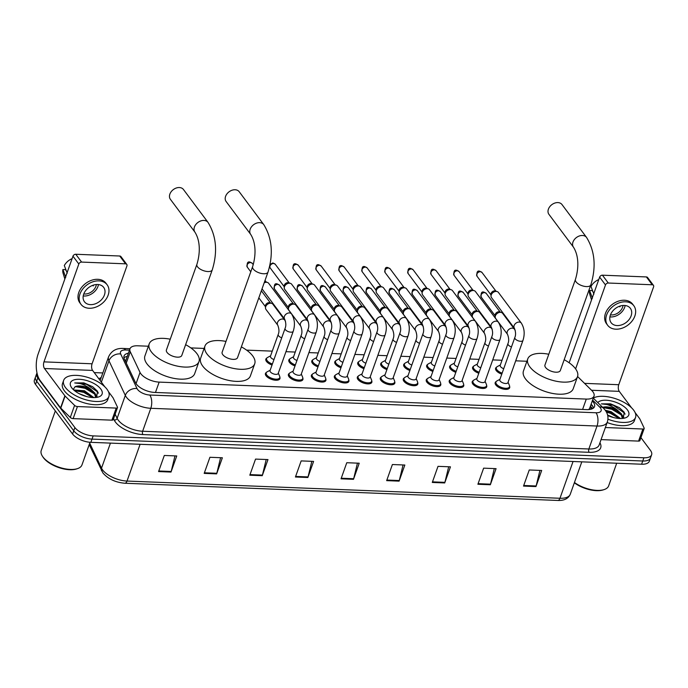 <?xml version="1.0" encoding="UTF-8"?>
<svg xmlns="http://www.w3.org/2000/svg" width="688" height="688" viewBox="0 0 688 688"><rect width="100%" height="100%" fill="white"/><g stroke="black" fill="none" stroke-linecap="round" stroke-linejoin="round"><path stroke-width="1.03" d="M272.035 365.018A7.68 3.5 -160.4 0 1 266.462 361.424A7.68 3.5 -160.4 0 1 265.86 359.11A7.68 3.5 -160.4 0 1 266.806 358.07M295.006 365.93A7.68 3.5 -160.4 0 1 289.442 362.335A7.68 3.5 -160.4 0 1 288.84 360.022A7.68 3.5 -160.4 0 1 289.786 358.981M317.985 366.85A7.68 3.5 -160.4 0 1 312.412 363.247A7.68 3.5 -160.4 0 1 311.81 360.933A7.68 3.5 -160.4 0 1 312.756 359.901M340.956 367.762A7.68 3.5 -160.4 0 1 335.391 364.158A7.68 3.5 -160.4 0 1 334.789 361.845A7.68 3.5 -160.4 0 1 335.735 360.813M363.935 368.673A7.68 3.5 -160.4 0 1 358.362 365.079A7.68 3.5 -160.4 0 1 357.76 362.765A7.68 3.5 -160.4 0 1 358.706 361.725M386.905 369.585A7.68 3.5 -160.4 0 1 381.341 365.99A7.68 3.5 -160.4 0 1 380.739 363.677A7.68 3.5 -160.4 0 1 381.685 362.636M409.876 370.497A7.68 3.5 -160.4 0 1 404.312 366.902A7.68 3.5 -160.4 0 1 403.71 364.588A7.68 3.5 -160.4 0 1 404.656 363.548M432.855 371.417A7.68 3.5 -160.4 0 1 427.291 367.813A7.68 3.5 -160.4 0 1 426.68 365.5A7.68 3.5 -160.4 0 1 427.635 364.468M455.826 372.328A7.68 3.5 -160.4 0 1 450.262 368.725A7.68 3.5 -160.4 0 1 449.66 366.412A7.68 3.5 -160.4 0 1 450.606 365.38M478.805 373.24A7.68 3.5 -160.4 0 1 473.232 369.645A7.68 3.5 -160.4 0 1 472.63 367.332A7.68 3.5 -160.4 0 1 473.585 366.291M501.776 374.152A7.68 3.5 -160.4 0 1 496.211 370.557A7.68 3.5 -160.4 0 1 495.609 368.243A7.68 3.5 -160.4 0 1 496.555 367.203M302.823 378.142A7.68 3.5 -160.4 0 1 302.901 379.544A7.68 3.5 -160.4 0 1 296.683 380.885A7.68 3.5 -160.4 0 1 289.029 376.706A7.68 3.5 -160.4 0 1 288.427 374.392A7.68 3.5 -160.4 0 1 289.373 373.352M325.794 379.054A7.68 3.5 -160.4 0 1 325.88 380.464A7.68 3.5 -160.4 0 1 319.662 381.797A7.68 3.5 -160.4 0 1 312.008 377.617A7.68 3.5 -160.4 0 1 311.397 375.304A7.68 3.5 -160.4 0 1 312.352 374.272M348.773 379.974A7.68 3.5 -160.4 0 1 348.85 381.376A7.68 3.5 -160.4 0 1 342.633 382.709A7.68 3.5 -160.4 0 1 334.979 378.529A7.68 3.5 -160.4 0 1 334.377 376.216A7.68 3.5 -160.4 0 1 335.323 375.184M371.744 380.885A7.68 3.5 -160.4 0 1 371.83 382.287A7.68 3.5 -160.4 0 1 365.603 383.62A7.68 3.5 -160.4 0 1 357.949 379.449A7.68 3.5 -160.4 0 1 357.347 377.136A7.68 3.5 -160.4 0 1 358.302 376.095M279.853 377.23A7.68 3.5 -160.4 0 1 279.93 378.632A7.68 3.5 -160.4 0 1 273.712 379.965A7.68 3.5 -160.4 0 1 266.058 375.794A7.68 3.5 -160.4 0 1 265.456 373.481A7.68 3.5 -160.4 0 1 266.402 372.44M394.723 381.797A7.68 3.5 -160.4 0 1 394.8 383.199A7.68 3.5 -160.4 0 1 388.582 384.532A7.68 3.5 -160.4 0 1 380.928 380.361A7.68 3.5 -160.4 0 1 380.326 378.047A7.68 3.5 -160.4 0 1 381.272 377.007M417.693 382.709A7.68 3.5 -160.4 0 1 417.779 384.11A7.68 3.5 -160.4 0 1 411.553 385.452A7.68 3.5 -160.4 0 1 403.899 381.272A7.68 3.5 -160.4 0 1 403.297 378.959A7.68 3.5 -160.4 0 1 404.252 377.918M440.673 383.62A7.68 3.5 -160.4 0 1 440.75 385.031A7.68 3.5 -160.4 0 1 434.532 386.364A7.68 3.5 -160.4 0 1 426.878 382.184A7.68 3.5 -160.4 0 1 426.276 379.871A7.68 3.5 -160.4 0 1 427.222 378.839M463.643 384.54A7.68 3.5 -160.4 0 1 463.721 385.942A7.68 3.5 -160.4 0 1 457.503 387.275A7.68 3.5 -160.4 0 1 449.849 383.096A7.68 3.5 -160.4 0 1 449.247 380.782A7.68 3.5 -160.4 0 1 450.201 379.75M486.622 385.452A7.68 3.5 -160.4 0 1 486.7 386.854A7.68 3.5 -160.4 0 1 480.482 388.187A7.68 3.5 -160.4 0 1 472.828 384.016A7.68 3.5 -160.4 0 1 472.226 381.702A7.68 3.5 -160.4 0 1 473.172 380.662M509.593 386.364A7.68 3.5 -160.4 0 1 509.67 387.765A7.68 3.5 -160.4 0 1 503.453 389.098A7.68 3.5 -160.4 0 1 495.799 384.927A7.68 3.5 -160.4 0 1 495.197 382.614A7.68 3.5 -160.4 0 1 496.143 381.573M148.376 346.219L137.703 345.789A14.405 6.562 19.6 0 0 129.98 348.79A14.405 6.562 19.6 0 0 130.281 351.774L140.034 372.432A14.405 6.562 19.6 0 0 140.859 373.782A14.405 6.562 19.6 0 0 159.152 382.107L586.288 399.083A14.405 6.562 19.6 0 0 594.011 396.082A14.405 6.562 19.6 0 0 591.671 390.38L577.567 376.499M588.911 409.575A4.799 2.184 19.6 0 0 588.911 409.386L589.762 407.941M526.922 361.269L515.699 360.822M502.016 360.271L492.728 359.901M479.037 359.36L469.749 358.99M456.067 358.448L446.779 358.078M433.087 357.536L423.799 357.167M410.117 356.625L400.829 356.255M387.138 355.705L377.85 355.343M364.167 354.793L354.879 354.423M341.188 353.881L331.908 353.512M318.217 352.97L308.929 352.6M295.238 352.058L285.959 351.688M272.267 351.138L246.588 350.123M204.112 348.429L190.851 347.904M128.407 353.211A14.405 6.562 19.6 0 0 124.038 356.023A14.405 6.562 19.6 0 0 124.347 359.007L135.562 382.752A14.405 6.562 19.6 0 0 136.387 384.102A14.405 6.562 19.6 0 0 154.68 392.435L586.795 409.609A14.405 6.562 19.6 0 0 594.518 406.608A14.405 6.562 19.6 0 0 592.265 400.984M640.924 437.637L650.487 450.442A14.405 6.562 -160.4 0 1 651.622 454.777A14.405 6.562 -160.4 0 1 643.899 457.778L93.172 435.882A14.405 6.562 -160.4 0 1 74.88 427.558L37.823 377.961A14.405 6.562 -160.4 0 1 36.696 373.627A14.405 6.562 -160.4 0 1 37.006 372.991M94.23 372.604L102.83 372.948M651.622 454.777L649.326 461.227A14.405 6.562 -160.4 0 1 641.603 464.219L90.876 442.332A14.405 6.562 -160.4 0 1 72.584 434.008L35.527 384.403L36.679 381.186A14.405 6.562 -160.4 0 1 35.544 376.843A14.405 6.562 -160.4 0 0 36.679 381.186L73.728 430.783L36.679 381.186L37.823 377.961M90.876 442.332L92.02 439.107A14.405 6.562 -160.4 0 1 73.728 430.783A14.405 6.562 -160.4 0 0 92.02 439.107L642.747 461.003L92.02 439.107L93.172 435.882M650.47 458.002A14.405 6.562 -160.4 0 1 642.747 461.003A14.405 6.562 -160.4 0 0 650.47 458.002M591.112 404.209A14.405 6.562 -160.4 0 1 593.477 408.053M123.935 357.794A14.405 6.562 -160.4 0 1 127.263 356.436M539.917 470.394L536.133 485.977A3.844 1.935 92.3 0 1 535.952 486.571L541.688 470.463L529.253 469.973L523.516 486.081L535.952 486.571M494.302 468.58L490.51 484.171A3.844 1.935 92.3 0 1 490.338 484.756L496.074 468.648L483.63 468.158L477.893 484.266L490.338 484.756M448.679 466.765L444.895 482.357A3.844 1.935 92.3 0 1 444.715 482.942L450.451 466.834L438.015 466.344L432.279 482.451L444.715 482.942M403.065 464.95L399.281 480.542A3.844 1.935 92.3 0 1 399.1 481.136L404.836 465.028L392.392 464.529L386.656 480.637L399.1 481.136M174.976 455.886L171.192 471.478A3.844 1.935 92.3 0 1 171.011 472.063L176.747 455.955L164.312 455.465L158.575 471.572L171.011 472.063M220.59 457.701L216.806 473.284A3.844 1.935 92.3 0 1 216.634 473.877L222.37 457.769L209.926 457.279L204.19 473.387L216.634 473.877M266.213 459.515L262.42 475.098A3.844 1.935 92.3 0 1 262.248 475.692L267.985 459.584L255.54 459.094L249.804 475.202L262.248 475.692M311.827 461.33L308.043 476.913A3.844 1.935 92.3 0 1 307.863 477.506L313.599 461.399L301.163 460.9L295.427 477.008L307.863 477.506M357.442 463.144L353.658 478.728A3.844 1.935 92.3 0 1 353.486 479.321L359.222 463.213L346.778 462.714L341.042 478.822L353.486 479.321M35.527 384.403A14.405 6.562 -160.4 0 1 34.4 380.068L36.696 373.627M116.212 408.087A2.399 1.092 19.6 0 0 117.493 407.588L113.193 419.671A2.399 1.092 -160.4 0 1 111.912 420.17L116.212 408.087L77.434 406.548L73.134 418.622A2.399 1.092 -160.4 0 1 70.288 417.47L60.785 408.113A2.399 1.092 -160.4 0 1 60.578 407.889L40.188 380.593A19.204 9.658 92.3 0 1 38.124 354.045L72.971 256.185A2.399 1.763 -36.8 0 1 75.757 254.259L81.605 262.085A2.399 1.763 143.2 0 0 78.819 264.02L43.972 361.871A4.799 2.417 -87.7 0 0 44.488 368.51L64.887 395.806A2.399 1.092 19.6 0 0 65.085 396.03L74.588 405.387A2.399 1.092 19.6 0 0 77.434 406.548M111.912 420.17L73.134 418.622M104.886 386.871L92.596 370.419A4.799 2.417 -87.7 0 1 92.08 363.789L126.927 265.929A2.399 1.763 143.2 0 0 126.773 264.407A2.399 1.763 143.2 0 0 125.569 263.831L119.721 256.005L75.757 254.259M119.721 256.005A2.399 1.763 -36.8 0 1 120.925 256.581L126.773 264.407M125.569 263.831L81.605 262.085M117.493 407.588A2.399 1.092 19.6 0 0 117.45 407.09L113.124 397.939A2.399 1.092 19.6 0 0 112.987 397.716L108.429 391.618M97.644 284.497A12.006 8.815 143.2 0 0 85.682 290.56A12.006 8.815 143.2 0 0 84.443 301.748A12.006 8.815 143.2 0 0 90.481 304.638A12.006 8.815 143.2 0 0 102.443 298.575A12.006 8.815 143.2 0 0 103.682 287.386A12.006 8.815 143.2 0 0 97.644 284.497M83.222 295.952A12.006 8.815 143.2 0 0 84.039 296.021A12.006 8.815 143.2 0 0 98.47 284.565M66.297 270.814L65.42 269.636L62.875 269.533L65.773 277.247M83.781 293.914A9.606 7.052 143.2 0 0 84.762 294.008A9.606 7.052 143.2 0 0 96.346 284.522M107.139 284.798L105.969 283.232A16.323 11.988 143.2 0 0 97.765 279.311A16.323 11.988 143.2 0 0 81.494 287.55A16.323 11.988 143.2 0 0 79.817 302.772L80.986 304.337A16.323 11.988 143.2 0 0 89.191 308.258A16.323 11.988 143.2 0 0 105.462 300.02A16.323 11.988 143.2 0 0 107.139 284.798A16.323 11.988 143.2 0 0 98.934 280.876A16.323 11.988 143.2 0 0 82.663 289.115A16.323 11.988 143.2 0 0 80.986 304.337M62.875 269.533A12.487 9.168 143.2 0 0 63.107 273.317L64.853 278.967M72.102 258.619A12.487 9.168 143.2 0 0 64.302 265.508L67.209 273.222M92.734 285.339L93.181 285.933A9.606 7.052 -36.8 0 0 93.706 285.021M90.033 442.281L81.958 464.942A21.612 9.847 -160.4 0 1 77.4 468.666L76.411 468.984A20.649 9.408 -160.4 0 1 43.482 457.795A20.649 9.408 -160.4 0 1 42.991 457.081L42.424 456.213A21.612 9.847 -160.4 0 1 41.246 450.451L55.324 410.908M77.4 468.666A21.612 9.847 -160.4 0 1 42.94 456.952A21.612 9.847 -160.4 0 1 42.424 456.213M107.001 389.253A24.011 10.939 -160.4 0 1 108.885 396.486A24.011 10.939 -160.4 0 1 89.449 400.657A24.011 10.939 -160.4 0 1 65.532 387.611A24.011 10.939 -160.4 0 1 63.649 380.378A24.011 10.939 -160.4 0 1 83.085 376.207A24.011 10.939 -160.4 0 1 107.001 389.253M108.885 396.486L107.741 399.711A24.011 10.939 -160.4 0 1 88.305 403.882A24.011 10.939 -160.4 0 1 64.388 390.827A24.011 10.939 -160.4 0 1 62.505 383.603L63.649 380.378M96.595 397.406L97.515 391.266L92.691 386.733L83.841 382.881L74.708 382.941C79.817 382.769 85.149 384.841 90.696 389.15A12.006 5.47 -160.4 0 0 74.94 386.854L73.22 389.511M71.75 387.851A16.804 7.654 -160.4 0 1 71.354 387.275A16.804 7.654 -160.4 0 1 79.903 379.32A16.804 7.654 -160.4 0 1 100.783 389.012A16.804 7.654 -160.4 0 1 98.556 396.967A16.804 7.654 -160.4 0 1 71.75 387.851M92.734 397.552L88.933 394.198L84.108 391.756L78.303 390.337L74.373 390.543M93.826 397.587L84.461 390.75L73.693 389.958M86.894 396.623L79.111 393.639M95.684 397.518L94.703 394.258L90.369 390.173L85.536 387.731L79.739 386.303L74.94 386.854M95.873 397.26L95.064 393.252L90.696 389.15M89.406 394.525L83.867 391.842L77.735 390.285M97.249 396.942L95.77 394.637M90.842 390.492L85.303 387.808L79.172 386.26M92.717 386.751L83.841 382.881M92.596 397.544L83.687 392.341L74.459 390.612M94.497 393.957L85.123 388.316L75.542 386.604M98.401 393.209L97.756 392.083L86.55 384.291L74.708 382.941M183.455 189.501A8.161 5.994 143.2 0 0 179.353 187.54A8.161 5.994 143.2 0 0 171.217 191.668A8.161 5.994 143.2 0 0 170.375 199.279L194.945 232.166A8.161 5.994 -36.8 0 1 195.788 224.555A8.161 5.994 -36.8 0 1 203.923 220.435A8.161 5.994 -36.8 0 1 208.025 222.396L183.455 189.501M194.945 232.166C200.801 241.565 199.967 254.422 196.897 264.364L166.41 349.977A8.161 3.715 19.6 0 0 167.046 352.437A8.161 3.715 19.6 0 0 175.182 356.874A8.161 3.715 19.6 0 0 181.787 355.455L212.274 269.842C217.778 251.817 216.359 236.001 208.025 222.396M185.631 344.679A26.411 12.031 -160.4 0 1 196.906 353.623A26.411 12.031 -160.4 0 1 198.978 361.578A26.411 12.031 -160.4 0 1 177.599 366.162A26.411 12.031 -160.4 0 1 151.291 351.809A26.411 12.031 -160.4 0 1 149.219 343.862A26.411 12.031 -160.4 0 1 170.246 339.201M198.978 361.578L194.678 373.661A26.411 12.031 -160.4 0 1 173.299 378.245A26.411 12.031 -160.4 0 1 146.991 363.892A26.411 12.031 -160.4 0 1 144.919 355.937L149.219 343.862M239.192 191.72A8.161 5.994 143.2 0 0 235.09 189.759A8.161 5.994 143.2 0 0 226.954 193.878A8.161 5.994 143.2 0 0 226.111 201.489L250.681 234.384A8.161 5.994 -36.8 0 1 251.524 226.773A8.161 5.994 -36.8 0 1 259.66 222.654A8.161 5.994 -36.8 0 1 263.762 224.606L239.192 191.72M250.681 234.384C256.538 243.776 255.704 256.641 252.634 266.583L222.147 352.196A8.161 3.715 19.6 0 0 222.783 354.655A8.161 3.715 19.6 0 0 230.919 359.093A8.161 3.715 19.6 0 0 237.523 357.674L268.01 272.061C273.514 254.035 272.095 238.22 263.762 224.606M241.368 346.89A26.411 12.031 -160.4 0 1 252.642 355.842A26.411 12.031 -160.4 0 1 254.715 363.789A26.411 12.031 -160.4 0 1 233.335 368.381A26.411 12.031 -160.4 0 1 207.028 354.028A26.411 12.031 -160.4 0 1 204.955 346.073A26.411 12.031 -160.4 0 1 225.982 341.42M254.715 363.789L250.415 375.872A26.411 12.031 -160.4 0 1 229.035 380.464A26.411 12.031 -160.4 0 1 202.728 366.111A26.411 12.031 -160.4 0 1 200.655 358.156L204.955 346.073M561.993 204.551A8.161 5.994 143.2 0 0 557.899 202.59A8.161 5.994 143.2 0 0 549.755 206.71A8.161 5.994 143.2 0 0 548.921 214.321L573.491 247.216A8.161 5.994 -36.8 0 1 574.325 239.605A8.161 5.994 -36.8 0 1 582.469 235.485A8.161 5.994 -36.8 0 1 586.572 237.446L561.993 204.551M573.491 247.216C579.348 256.607 578.513 269.472 575.435 279.414L544.956 365.027A8.161 3.715 19.6 0 0 545.593 367.487A8.161 3.715 19.6 0 0 553.728 371.924A8.161 3.715 19.6 0 0 560.333 370.505L590.82 284.892C596.324 266.867 594.905 251.051 586.572 237.446M564.169 359.721A26.411 12.031 -160.4 0 1 575.452 368.673A26.411 12.031 -160.4 0 1 577.524 376.628A26.411 12.031 -160.4 0 1 556.145 381.212A26.411 12.031 -160.4 0 1 529.837 366.859A26.411 12.031 -160.4 0 1 527.765 358.904A26.411 12.031 -160.4 0 1 548.792 354.251M577.524 376.628L573.224 388.703A26.411 12.031 -160.4 0 1 551.845 393.295A26.411 12.031 -160.4 0 1 525.529 378.942A26.411 12.031 -160.4 0 1 523.465 370.987L527.765 358.904M291.583 313.969C294.696 319.069 295.247 324.839 293.226 331.281L278.193 373.481A4.326 1.969 -160.4 0 1 274.693 374.229A4.326 1.969 -160.4 0 1 270.393 371.881A4.326 1.969 -160.4 0 1 270.049 370.583L285.081 328.374C286.191 325.863 286.053 322.784 284.66 319.137A4.326 3.173 -36.8 0 1 285.099 315.113A4.326 3.173 -36.8 0 1 289.407 312.928A4.326 3.173 -36.8 0 1 289.639 312.945A4.326 3.173 -36.8 0 1 291.583 313.969L268.681 283.318A4.326 3.173 -36.8 0 0 267.46 282.45A4.326 3.173 -36.8 0 0 266.514 282.286A4.326 3.173 -36.8 0 0 264.175 282.837M278.33 373.111L279.663 376.293A7.207 3.285 -160.4 0 1 279.758 377.669A7.207 3.285 -160.4 0 1 273.936 378.916A7.207 3.285 -160.4 0 1 266.755 375.003A7.207 3.285 -160.4 0 1 266.187 372.836A7.207 3.285 -160.4 0 1 267.133 371.83L270.186 370.213M264.562 281.736A3.122 2.296 -36.8 0 1 264.983 281.719A3.122 2.296 -36.8 0 1 265.663 281.848L267.46 282.45M314.554 314.88C317.675 319.98 318.217 325.751 316.196 332.192L301.172 374.392A4.326 1.969 -160.4 0 1 297.672 375.141A4.326 1.969 -160.4 0 1 293.363 372.793A4.326 1.969 -160.4 0 1 293.028 371.494L308.052 329.294C309.17 326.774 309.024 323.695 307.631 320.049A4.326 3.173 -36.8 0 1 308.078 316.024A4.326 3.173 -36.8 0 1 312.386 313.84A4.326 3.173 -36.8 0 1 312.619 313.857A4.326 3.173 -36.8 0 1 314.554 314.88L291.66 284.23A4.326 3.173 -36.8 0 0 290.431 283.361A4.326 3.173 -36.8 0 0 289.485 283.198A4.326 3.173 -36.8 0 0 284.462 286.672A4.326 3.173 -36.8 0 0 284.247 287.98A4.326 3.173 -36.8 0 0 284.737 289.407L307.631 320.049M301.301 374.023L302.643 377.213A7.207 3.285 -160.4 0 1 302.737 378.581A7.207 3.285 -160.4 0 1 296.906 379.828A7.207 3.285 -160.4 0 1 289.734 375.915A7.207 3.285 -160.4 0 1 289.166 373.747A7.207 3.285 -160.4 0 1 290.104 372.75L293.157 371.124M284.247 287.98L284.178 286.096A3.122 2.296 -36.8 0 1 284.333 285.15A3.122 2.296 -36.8 0 1 287.962 282.639A3.122 2.296 -36.8 0 1 288.642 282.759L290.431 283.361M337.533 315.792C340.646 320.892 341.196 326.662 339.175 333.104L324.143 375.304A4.326 1.969 -160.4 0 1 320.642 376.052A4.326 1.969 -160.4 0 1 316.342 373.704A4.326 1.969 -160.4 0 1 315.998 372.406L331.031 330.206C332.141 327.686 332.003 324.607 330.61 320.969A4.326 3.173 -36.8 0 1 331.048 316.936A4.326 3.173 -36.8 0 1 335.357 314.751A4.326 3.173 -36.8 0 1 335.589 314.769A4.326 3.173 -36.8 0 1 337.533 315.792L314.631 285.15A4.326 3.173 -36.8 0 0 313.41 284.282A4.326 3.173 -36.8 0 0 312.464 284.11A4.326 3.173 -36.8 0 0 307.441 287.584A4.326 3.173 -36.8 0 0 307.226 288.891A4.326 3.173 -36.8 0 0 307.708 290.319L330.61 320.969M324.28 374.934L325.613 378.125A7.207 3.285 -160.4 0 1 325.708 379.492A7.207 3.285 -160.4 0 1 319.877 380.748A7.207 3.285 -160.4 0 1 312.705 376.826A7.207 3.285 -160.4 0 1 312.137 374.659A7.207 3.285 -160.4 0 1 313.083 373.661L316.136 372.036M307.226 288.891L307.149 287.008A3.122 2.296 -36.8 0 1 307.304 286.062A3.122 2.296 -36.8 0 1 310.933 283.551A3.122 2.296 -36.8 0 1 311.612 283.671L313.41 284.282M360.503 316.704C363.625 321.812 364.167 327.583 362.146 334.015L347.122 376.216A4.326 1.969 -160.4 0 1 343.622 376.972A4.326 1.969 -160.4 0 1 339.313 374.625A4.326 1.969 -160.4 0 1 338.978 373.317L354.002 331.117C355.111 328.597 354.974 325.519 353.58 321.881A4.326 3.173 -36.8 0 1 354.028 317.847A4.326 3.173 -36.8 0 1 358.336 315.672A4.326 3.173 -36.8 0 1 358.568 315.68A4.326 3.173 -36.8 0 1 360.503 316.704L337.61 286.062A4.326 3.173 -36.8 0 0 336.38 285.193A4.326 3.173 -36.8 0 0 335.434 285.021A4.326 3.173 -36.8 0 0 330.412 288.496A4.326 3.173 -36.8 0 0 330.197 289.811A4.326 3.173 -36.8 0 0 330.687 291.23L353.58 321.881M347.251 375.846L348.592 379.036A7.207 3.285 -160.4 0 1 348.687 380.404A7.207 3.285 -160.4 0 1 342.856 381.659A7.207 3.285 -160.4 0 1 335.684 377.746A7.207 3.285 -160.4 0 1 335.116 375.571A7.207 3.285 -160.4 0 1 336.054 374.573L339.107 372.948M330.197 289.811L330.128 287.919A3.122 2.296 -36.8 0 1 330.283 286.973A3.122 2.296 -36.8 0 1 333.912 284.462A3.122 2.296 -36.8 0 1 334.592 284.583L336.38 285.193M383.483 317.615C386.596 322.724 387.146 328.494 385.125 334.927L370.092 377.136A4.326 1.969 -160.4 0 1 366.592 377.884A4.326 1.969 -160.4 0 1 362.292 375.536A4.326 1.969 -160.4 0 1 361.948 374.229L376.981 332.029C378.09 329.518 377.953 326.43 376.56 322.792A4.326 3.173 -36.8 0 1 376.998 318.759A4.326 3.173 -36.8 0 1 381.307 316.583A4.326 3.173 -36.8 0 1 381.539 316.6A4.326 3.173 -36.8 0 1 383.483 317.615L360.581 286.973A4.326 3.173 -36.8 0 0 359.351 286.105A4.326 3.173 -36.8 0 0 358.414 285.933A4.326 3.173 -36.8 0 0 353.391 289.407A4.326 3.173 -36.8 0 0 353.176 290.723A4.326 3.173 -36.8 0 0 353.658 292.151L376.56 322.792M370.221 376.766L371.563 379.948A7.207 3.285 -160.4 0 1 371.658 381.324A7.207 3.285 -160.4 0 1 365.827 382.571A7.207 3.285 -160.4 0 1 358.654 378.658A7.207 3.285 -160.4 0 1 358.087 376.491A7.207 3.285 -160.4 0 1 359.033 375.485L362.086 373.859M353.176 290.723L353.099 288.831A3.122 2.296 -36.8 0 1 353.254 287.885A3.122 2.296 -36.8 0 1 356.883 285.374A3.122 2.296 -36.8 0 1 357.562 285.494L359.351 286.105M406.453 318.535C409.575 323.635 410.117 329.406 408.096 335.839L393.072 378.047A4.326 1.969 -160.4 0 1 389.571 378.796A4.326 1.969 -160.4 0 1 385.263 376.448A4.326 1.969 -160.4 0 1 384.927 375.149L399.952 332.94C401.061 330.429 400.923 327.35 399.53 323.704A4.326 3.173 -36.8 0 1 399.977 319.679A4.326 3.173 -36.8 0 1 404.286 317.495A4.326 3.173 -36.8 0 1 404.518 317.512A4.326 3.173 -36.8 0 1 406.453 318.535L383.56 287.885A4.326 3.173 -36.8 0 0 382.33 287.016A4.326 3.173 -36.8 0 0 381.384 286.853A4.326 3.173 -36.8 0 0 376.362 290.327A4.326 3.173 -36.8 0 0 376.147 291.635A4.326 3.173 -36.8 0 0 376.637 293.062L399.53 323.704M393.201 377.678L394.542 380.86A7.207 3.285 -160.4 0 1 394.637 382.236A7.207 3.285 -160.4 0 1 388.806 383.483A7.207 3.285 -160.4 0 1 381.625 379.57A7.207 3.285 -160.4 0 1 381.066 377.402A7.207 3.285 -160.4 0 1 382.003 376.396L385.056 374.779M376.147 291.635L376.078 289.743A3.122 2.296 -36.8 0 1 376.233 288.797A3.122 2.296 -36.8 0 1 379.862 286.285A3.122 2.296 -36.8 0 1 380.541 286.414L382.33 287.016M429.432 319.447C432.546 324.547 433.096 330.317 431.066 336.759L416.042 378.959A4.326 1.969 -160.4 0 1 412.542 379.707A4.326 1.969 -160.4 0 1 408.242 377.359A4.326 1.969 -160.4 0 1 407.898 376.061L422.931 333.861C424.04 331.341 423.894 328.262 422.501 324.616A4.326 3.173 -36.8 0 1 422.948 320.591A4.326 3.173 -36.8 0 1 427.257 318.406A4.326 3.173 -36.8 0 1 427.489 318.424A4.326 3.173 -36.8 0 1 429.432 319.447L406.531 288.797A4.326 3.173 -36.8 0 0 405.301 287.928A4.326 3.173 -36.8 0 0 404.363 287.765A4.326 3.173 -36.8 0 0 399.341 291.239A4.326 3.173 -36.8 0 0 399.126 292.546A4.326 3.173 -36.8 0 0 399.608 293.974L422.501 324.616M416.171 378.589L417.513 381.771A7.207 3.285 -160.4 0 1 417.607 383.147A7.207 3.285 -160.4 0 1 411.777 384.394A7.207 3.285 -160.4 0 1 404.604 380.481A7.207 3.285 -160.4 0 1 404.037 378.314A7.207 3.285 -160.4 0 1 404.983 377.316L408.036 375.691M399.126 292.546L399.049 290.663A3.122 2.296 -36.8 0 1 399.203 289.717A3.122 2.296 -36.8 0 1 402.833 287.206A3.122 2.296 -36.8 0 1 403.512 287.326L405.301 287.928M452.403 320.359C455.516 325.458 456.067 331.229 454.046 337.67L439.021 379.871A4.326 1.969 -160.4 0 1 435.521 380.619A4.326 1.969 -160.4 0 1 431.213 378.271A4.326 1.969 -160.4 0 1 430.877 376.972L445.901 334.772C447.011 332.252 446.873 329.174 445.48 325.536A4.326 3.173 -36.8 0 1 445.927 321.502A4.326 3.173 -36.8 0 1 450.236 319.318A4.326 3.173 -36.8 0 1 450.468 319.335A4.326 3.173 -36.8 0 1 452.403 320.359L429.51 289.717A4.326 3.173 -36.8 0 0 428.28 288.848A4.326 3.173 -36.8 0 0 427.334 288.676A4.326 3.173 -36.8 0 0 422.312 292.151A4.326 3.173 -36.8 0 0 422.097 293.458A4.326 3.173 -36.8 0 0 422.587 294.885L445.48 325.536M439.15 379.501L440.483 382.691A7.207 3.285 -160.4 0 1 440.587 384.059A7.207 3.285 -160.4 0 1 434.756 385.314A7.207 3.285 -160.4 0 1 427.575 381.393A7.207 3.285 -160.4 0 1 427.016 379.226A7.207 3.285 -160.4 0 1 427.953 378.228L431.006 376.603M422.097 293.458L422.028 291.574A3.122 2.296 -36.8 0 1 422.183 290.628A3.122 2.296 -36.8 0 1 425.812 288.117A3.122 2.296 -36.8 0 1 426.491 288.238L428.28 288.848M475.382 321.27C478.495 326.379 479.046 332.149 477.016 338.582L461.992 380.782A4.326 1.969 -160.4 0 1 458.492 381.539A4.326 1.969 -160.4 0 1 454.192 379.191A4.326 1.969 -160.4 0 1 453.848 377.884L468.881 335.684C469.99 333.164 469.844 330.085 468.451 326.447A4.326 3.173 -36.8 0 1 468.898 322.414A4.326 3.173 -36.8 0 1 473.206 320.238A4.326 3.173 -36.8 0 1 473.439 320.247A4.326 3.173 -36.8 0 1 475.382 321.27L452.48 290.628A4.326 3.173 -36.8 0 0 451.251 289.76A4.326 3.173 -36.8 0 0 450.313 289.588A4.326 3.173 -36.8 0 0 445.291 293.062A4.326 3.173 -36.8 0 0 445.076 294.378A4.326 3.173 -36.8 0 0 445.557 295.797L468.451 326.447M462.121 380.412L463.463 383.603A7.207 3.285 -160.4 0 1 463.557 384.97A7.207 3.285 -160.4 0 1 457.726 386.226A7.207 3.285 -160.4 0 1 450.554 382.313A7.207 3.285 -160.4 0 1 449.986 380.137A7.207 3.285 -160.4 0 1 450.932 379.14L453.985 377.514M445.076 294.378L444.998 292.486A3.122 2.296 -36.8 0 1 445.153 291.54A3.122 2.296 -36.8 0 1 448.782 289.029A3.122 2.296 -36.8 0 1 449.462 289.149L451.251 289.76M498.353 322.182C501.466 327.29 502.016 333.061 499.995 339.494L484.963 381.702A4.326 1.969 -160.4 0 1 481.471 382.451A4.326 1.969 -160.4 0 1 477.162 380.103A4.326 1.969 -160.4 0 1 476.827 378.796L491.851 336.595C492.961 334.076 492.823 330.997 491.43 327.359A4.326 3.173 -36.8 0 1 491.868 323.326A4.326 3.173 -36.8 0 1 496.177 321.15A4.326 3.173 -36.8 0 1 496.409 321.167A4.326 3.173 -36.8 0 1 498.353 322.182L475.46 291.54A4.326 3.173 -36.8 0 0 474.23 290.671A4.326 3.173 -36.8 0 0 473.284 290.499A4.326 3.173 -36.8 0 0 468.261 293.974A4.326 3.173 -36.8 0 0 468.046 295.29A4.326 3.173 -36.8 0 0 468.537 296.709L491.43 327.359M485.1 381.333L486.433 384.515A7.207 3.285 -160.4 0 1 486.536 385.891A7.207 3.285 -160.4 0 1 480.706 387.138A7.207 3.285 -160.4 0 1 473.525 383.225A7.207 3.285 -160.4 0 1 472.966 381.057A7.207 3.285 -160.4 0 1 473.903 380.051L476.956 378.426M468.046 295.29L467.978 293.398A3.122 2.296 -36.8 0 1 468.132 292.452A3.122 2.296 -36.8 0 1 471.753 289.94A3.122 2.296 -36.8 0 1 472.441 290.061L474.23 290.671M521.323 323.102C524.445 328.202 524.996 333.972 522.966 340.405L507.942 382.614A4.326 1.969 -160.4 0 1 504.442 383.362A4.326 1.969 -160.4 0 1 500.142 381.014A4.326 1.969 -160.4 0 1 499.798 379.716L514.83 337.507C515.94 334.996 515.794 331.917 514.4 328.271A4.326 3.173 -36.8 0 1 514.848 324.246A4.326 3.173 -36.8 0 1 519.156 322.061A4.326 3.173 -36.8 0 1 519.388 322.079A4.326 3.173 -36.8 0 1 521.323 323.102L498.43 292.452A4.326 3.173 -36.8 0 0 497.2 291.583A4.326 3.173 -36.8 0 0 496.263 291.411A4.326 3.173 -36.8 0 0 491.241 294.894A4.326 3.173 -36.8 0 0 491.026 296.201A4.326 3.173 -36.8 0 0 491.507 297.629L514.4 328.271M508.071 382.244L509.412 385.426A7.207 3.285 -160.4 0 1 509.507 386.802A7.207 3.285 -160.4 0 1 503.676 388.049A7.207 3.285 -160.4 0 1 496.504 384.136A7.207 3.285 -160.4 0 1 495.936 381.969A7.207 3.285 -160.4 0 1 496.882 380.963L499.927 379.346M491.026 296.201L490.948 294.309A3.122 2.296 -36.8 0 1 491.103 293.363A3.122 2.296 -36.8 0 1 494.732 290.852A3.122 2.296 -36.8 0 1 495.412 290.981L497.2 291.583M273.979 359.549A4.326 1.969 -160.4 0 1 270.805 357.511A4.326 1.969 -160.4 0 1 270.461 356.212L278.21 334.463C279.319 331.951 279.173 328.864 277.78 325.226A4.326 3.173 -36.8 0 1 277.513 322.491A4.326 3.173 -36.8 0 1 282.768 319.034A4.326 3.173 -36.8 0 1 284.703 320.049L285.477 321.244M277.78 325.226L265.964 309.411A4.326 3.173 -36.8 0 1 265.482 307.983A4.326 3.173 -36.8 0 1 265.697 306.676A4.326 3.173 -36.8 0 1 271.657 303.365A4.326 3.173 -36.8 0 1 272.887 304.234L284.703 320.049M272.396 364.012A7.207 3.285 -160.4 0 1 267.168 360.632A7.207 3.285 -160.4 0 1 266.6 358.465A7.207 3.285 -160.4 0 1 267.546 357.468L270.59 355.842M265.482 307.983L265.405 306.091A3.122 2.296 -36.8 0 1 265.559 305.145A3.122 2.296 -36.8 0 1 269.189 302.634A3.122 2.296 -36.8 0 1 269.868 302.754L271.657 303.365M296.958 360.46A4.326 1.969 -160.4 0 1 293.776 358.422A4.326 1.969 -160.4 0 1 293.441 357.124L301.181 335.374C302.29 332.863 302.152 329.784 300.759 326.138A4.326 3.173 -36.8 0 1 300.484 323.403A4.326 3.173 -36.8 0 1 305.739 319.946A4.326 3.173 -36.8 0 1 307.682 320.969L308.456 322.156M300.759 326.138L288.943 310.322A4.326 3.173 -36.8 0 1 288.453 308.895A4.326 3.173 -36.8 0 1 288.668 307.588A4.326 3.173 -36.8 0 1 294.636 304.277A4.326 3.173 -36.8 0 1 295.866 305.145L307.682 320.969M295.367 364.924A7.207 3.285 -160.4 0 1 290.138 361.544A7.207 3.285 -160.4 0 1 289.579 359.377A7.207 3.285 -160.4 0 1 290.517 358.379L293.57 356.754M288.453 308.895L288.384 307.003A3.122 2.296 -36.8 0 1 288.539 306.057A3.122 2.296 -36.8 0 1 292.159 303.546A3.122 2.296 -36.8 0 1 292.847 303.675L294.636 304.277M319.929 361.381A4.326 1.969 -160.4 0 1 316.747 359.334A4.326 1.969 -160.4 0 1 316.411 358.035L324.151 336.294C325.269 333.775 325.123 330.696 323.73 327.049A4.326 3.173 -36.8 0 1 323.463 324.315A4.326 3.173 -36.8 0 1 328.718 320.857A4.326 3.173 -36.8 0 1 330.653 321.881L331.427 323.068M323.73 327.049L311.913 311.234A4.326 3.173 -36.8 0 1 311.432 309.806A4.326 3.173 -36.8 0 1 311.647 308.499A4.326 3.173 -36.8 0 1 317.607 305.188A4.326 3.173 -36.8 0 1 318.836 306.057L330.653 321.881M318.338 365.835A7.207 3.285 -160.4 0 1 313.117 362.464A7.207 3.285 -160.4 0 1 312.55 360.288A7.207 3.285 -160.4 0 1 313.496 359.291L316.54 357.665M311.432 309.806L311.354 307.923A3.122 2.296 -36.8 0 1 311.509 306.977A3.122 2.296 -36.8 0 1 315.138 304.466A3.122 2.296 -36.8 0 1 315.818 304.586L317.607 305.188M342.908 362.292A4.326 1.969 -160.4 0 1 339.726 360.254A4.326 1.969 -160.4 0 1 339.39 358.947L347.13 337.206C348.24 334.686 348.102 331.607 346.709 327.97A4.326 3.173 -36.8 0 1 346.434 325.226A4.326 3.173 -36.8 0 1 351.688 321.769A4.326 3.173 -36.8 0 1 353.632 322.792L354.406 323.988M346.709 327.97L334.884 312.146A4.326 3.173 -36.8 0 1 334.402 310.718A4.326 3.173 -36.8 0 1 334.617 309.411A4.326 3.173 -36.8 0 1 340.586 306.108A4.326 3.173 -36.8 0 1 341.816 306.977L353.632 322.792M341.317 366.747A7.207 3.285 -160.4 0 1 336.088 363.376A7.207 3.285 -160.4 0 1 335.529 361.209A7.207 3.285 -160.4 0 1 336.466 360.202L339.519 358.577M334.402 310.718L334.334 308.835A3.122 2.296 -36.8 0 1 334.488 307.889A3.122 2.296 -36.8 0 1 338.109 305.377A3.122 2.296 -36.8 0 1 338.788 305.498L340.586 306.108M365.878 363.204A4.326 1.969 -160.4 0 1 362.696 361.166A4.326 1.969 -160.4 0 1 362.361 359.858L370.101 338.118C371.219 335.598 371.073 332.519 369.68 328.881A4.326 3.173 -36.8 0 1 369.413 326.146A4.326 3.173 -36.8 0 1 374.668 322.681A4.326 3.173 -36.8 0 1 376.603 323.704L377.377 324.899M369.68 328.881L357.863 313.057A4.326 3.173 -36.8 0 1 357.382 311.638A4.326 3.173 -36.8 0 1 357.597 310.322A4.326 3.173 -36.8 0 1 363.556 307.02A4.326 3.173 -36.8 0 1 364.786 307.889L376.603 323.704M364.287 367.659A7.207 3.285 -160.4 0 1 359.067 364.287A7.207 3.285 -160.4 0 1 358.5 362.12A7.207 3.285 -160.4 0 1 359.446 361.114L362.49 359.489M357.382 311.638L357.304 309.746A3.122 2.296 -36.8 0 1 357.459 308.8A3.122 2.296 -36.8 0 1 361.088 306.289A3.122 2.296 -36.8 0 1 361.768 306.409L363.556 307.02M388.849 364.115A4.326 1.969 -160.4 0 1 385.676 362.077A4.326 1.969 -160.4 0 1 385.332 360.779L393.08 339.029C394.19 336.509 394.052 333.431 392.659 329.793A4.326 3.173 -36.8 0 1 392.384 327.058A4.326 3.173 -36.8 0 1 397.638 323.601A4.326 3.173 -36.8 0 1 399.582 324.616L400.356 325.811M392.659 329.793L380.834 313.977A4.326 3.173 -36.8 0 1 380.352 312.55A4.326 3.173 -36.8 0 1 380.567 311.234A4.326 3.173 -36.8 0 1 386.536 307.932A4.326 3.173 -36.8 0 1 387.765 308.8L399.582 324.616M387.267 368.579A7.207 3.285 -160.4 0 1 382.038 365.199A7.207 3.285 -160.4 0 1 381.47 363.032A7.207 3.285 -160.4 0 1 382.416 362.026L385.469 360.409M380.352 312.55L380.275 310.658A3.122 2.296 -36.8 0 1 380.43 309.712A3.122 2.296 -36.8 0 1 384.059 307.201A3.122 2.296 -36.8 0 1 384.738 307.321L386.536 307.932M411.828 365.027A4.326 1.969 -160.4 0 1 408.646 362.989A4.326 1.969 -160.4 0 1 408.311 361.69L416.051 339.941C417.169 337.43 417.023 334.351 415.629 330.704A4.326 3.173 -36.8 0 1 415.363 327.97A4.326 3.173 -36.8 0 1 420.617 324.512A4.326 3.173 -36.8 0 1 422.552 325.536L423.326 326.723M415.629 330.704L403.813 314.889A4.326 3.173 -36.8 0 1 403.323 313.461A4.326 3.173 -36.8 0 1 403.538 312.154A4.326 3.173 -36.8 0 1 409.506 308.843A4.326 3.173 -36.8 0 1 410.736 309.712L422.552 325.536M410.237 369.49A7.207 3.285 -160.4 0 1 405.017 366.111A7.207 3.285 -160.4 0 1 404.449 363.943A7.207 3.285 -160.4 0 1 405.395 362.946L408.44 361.32M403.323 313.461L403.254 311.569A3.122 2.296 -36.8 0 1 403.409 310.623A3.122 2.296 -36.8 0 1 407.038 308.112A3.122 2.296 -36.8 0 1 407.717 308.241L409.506 308.843M434.799 365.947A4.326 1.969 -160.4 0 1 431.625 363.9A4.326 1.969 -160.4 0 1 431.281 362.602L439.03 340.861C440.139 338.341 440.002 335.262 438.609 331.616A4.326 3.173 -36.8 0 1 438.333 328.881A4.326 3.173 -36.8 0 1 443.588 325.424A4.326 3.173 -36.8 0 1 445.532 326.447L446.306 327.634M438.609 331.616L426.784 315.801A4.326 3.173 -36.8 0 1 426.302 314.373A4.326 3.173 -36.8 0 1 426.517 313.066A4.326 3.173 -36.8 0 1 432.485 309.755A4.326 3.173 -36.8 0 1 433.707 310.623L445.532 326.447M433.216 370.402A7.207 3.285 -160.4 0 1 427.988 367.022A7.207 3.285 -160.4 0 1 427.42 364.855A7.207 3.285 -160.4 0 1 428.366 363.857L431.419 362.232M426.302 314.373L426.225 312.49A3.122 2.296 -36.8 0 1 426.379 311.544A3.122 2.296 -36.8 0 1 430.009 309.032A3.122 2.296 -36.8 0 1 430.688 309.153L432.485 309.755M457.778 366.859A4.326 1.969 -160.4 0 1 454.596 364.821A4.326 1.969 -160.4 0 1 454.261 363.513L462.001 341.773C463.11 339.253 462.972 336.174 461.579 332.528A4.326 3.173 -36.8 0 1 461.313 329.793A4.326 3.173 -36.8 0 1 466.567 326.336A4.326 3.173 -36.8 0 1 468.502 327.359L469.276 328.554M461.579 332.528L449.763 316.712A4.326 3.173 -36.8 0 1 449.273 315.285A4.326 3.173 -36.8 0 1 449.488 313.977A4.326 3.173 -36.8 0 1 455.456 310.675A4.326 3.173 -36.8 0 1 456.686 311.544L468.502 327.359M456.187 371.314A7.207 3.285 -160.4 0 1 450.967 367.942A7.207 3.285 -160.4 0 1 450.399 365.767A7.207 3.285 -160.4 0 1 451.337 364.769L454.39 363.144M449.273 315.285L449.204 313.401A3.122 2.296 -36.8 0 1 449.359 312.455A3.122 2.296 -36.8 0 1 452.988 309.944A3.122 2.296 -36.8 0 1 453.667 310.064L455.456 310.675M480.749 367.77A4.326 1.969 -160.4 0 1 477.575 365.732A4.326 1.969 -160.4 0 1 477.231 364.425L484.98 342.684C486.089 340.164 485.952 337.086 484.558 333.448A4.326 3.173 -36.8 0 1 484.283 330.713A4.326 3.173 -36.8 0 1 489.538 327.247A4.326 3.173 -36.8 0 1 491.481 328.271L492.255 329.466M484.558 333.448L472.733 317.624A4.326 3.173 -36.8 0 1 472.252 316.205A4.326 3.173 -36.8 0 1 472.467 314.889A4.326 3.173 -36.8 0 1 478.435 311.587A4.326 3.173 -36.8 0 1 479.656 312.455L491.481 328.271M479.166 372.225A7.207 3.285 -160.4 0 1 473.937 368.854A7.207 3.285 -160.4 0 1 473.37 366.687A7.207 3.285 -160.4 0 1 474.316 365.681L477.369 364.055M472.252 316.205L472.174 314.313A3.122 2.296 -36.8 0 1 472.329 313.367A3.122 2.296 -36.8 0 1 475.958 310.856A3.122 2.296 -36.8 0 1 476.638 310.976L478.435 311.587M503.728 368.682A4.326 1.969 -160.4 0 1 500.546 366.644A4.326 1.969 -160.4 0 1 500.21 365.345L507.95 343.596C509.06 341.076 508.922 337.997 507.529 334.359A4.326 3.173 -36.8 0 1 507.262 331.625A4.326 3.173 -36.8 0 1 512.517 328.167A4.326 3.173 -36.8 0 1 514.452 329.182L515.226 330.378M507.529 334.359L495.713 318.535A4.326 3.173 -36.8 0 1 495.222 317.116A4.326 3.173 -36.8 0 1 495.437 315.801A4.326 3.173 -36.8 0 1 501.406 312.498A4.326 3.173 -36.8 0 1 502.636 313.367L514.452 329.182M502.137 373.145A7.207 3.285 -160.4 0 1 496.917 369.766A7.207 3.285 -160.4 0 1 496.349 367.598A7.207 3.285 -160.4 0 1 497.286 366.592L500.339 364.975M495.222 317.116L495.154 315.224A3.122 2.296 -36.8 0 1 495.308 314.278A3.122 2.296 -36.8 0 1 498.938 311.767A3.122 2.296 -36.8 0 1 499.617 311.888L501.406 312.498M642.884 429.02A2.399 1.092 19.6 0 0 644.174 428.521L639.866 440.604A2.399 1.092 -160.4 0 1 638.584 441.103L642.884 429.02L605.363 427.532M638.584 441.103L601.063 439.615M569.148 362.774L599.644 277.118A2.399 1.763 -36.8 0 1 602.43 275.191L608.287 283.026A2.399 1.763 143.2 0 0 605.492 284.952L575.607 368.888M631.558 407.803L619.269 391.36A4.799 2.417 -87.7 0 1 618.753 384.721L653.6 286.862A2.399 1.763 143.2 0 0 653.454 285.348A2.399 1.763 143.2 0 0 652.241 284.772L646.393 276.937L602.43 275.191M646.393 276.937A2.399 1.763 -36.8 0 1 647.597 277.513L653.454 285.348M652.241 284.772L608.287 283.026M644.174 428.521A2.399 1.092 19.6 0 0 644.123 428.022L639.806 418.88A2.399 1.092 19.6 0 0 639.659 418.648L635.101 412.551M624.326 305.438A12.006 8.815 143.2 0 0 612.354 311.501A12.006 8.815 143.2 0 0 611.116 322.689A12.006 8.815 143.2 0 0 617.153 325.57A12.006 8.815 143.2 0 0 629.124 319.507A12.006 8.815 143.2 0 0 630.354 308.319A12.006 8.815 143.2 0 0 624.326 305.438M609.895 316.893A12.006 8.815 143.2 0 0 610.72 316.953A12.006 8.815 143.2 0 0 625.143 305.498M592.979 291.746L592.093 290.568L589.547 290.474L592.454 298.188M610.462 314.846A9.606 7.052 143.2 0 0 611.434 314.941A9.606 7.052 143.2 0 0 623.018 305.463M633.82 305.73L632.642 304.165A16.323 11.988 143.2 0 0 624.446 300.243A16.323 11.988 143.2 0 0 608.166 308.491A16.323 11.988 143.2 0 0 606.489 323.704L607.659 325.278A16.323 11.988 143.2 0 0 615.863 329.191A16.323 11.988 143.2 0 0 632.143 320.952A16.323 11.988 143.2 0 0 633.82 305.73A16.323 11.988 143.2 0 0 625.616 301.808A16.323 11.988 143.2 0 0 609.336 310.056A16.323 11.988 143.2 0 0 607.659 325.278M589.547 290.474A12.487 9.168 143.2 0 0 589.779 294.249L591.534 299.908M598.775 279.552A12.487 9.168 143.2 0 0 590.983 286.44L593.882 294.154M619.415 306.272L619.862 306.874A9.606 7.052 -36.8 0 0 620.378 305.954M616.697 463.23L608.639 485.883A21.612 9.847 -160.4 0 1 604.081 489.607L603.092 489.925A20.649 9.408 -160.4 0 1 574.351 482.795M604.081 489.607A21.612 9.847 -160.4 0 1 574.454 482.486M593.305 398.068A24.011 10.939 -160.4 0 1 614.109 398.24A24.011 10.939 -160.4 0 1 633.674 410.194A24.011 10.939 -160.4 0 1 635.557 417.418A24.011 10.939 -160.4 0 1 607.943 419.181M635.557 417.418L634.413 420.643A24.011 10.939 -160.4 0 1 607.143 422.535M623.276 418.347L624.197 412.207L619.363 407.666L610.514 403.813L601.381 403.873C606.498 403.71 611.821 405.774 617.377 410.082A12.006 5.47 -160.4 0 0 602.611 407.339M597.777 402.583A16.804 7.654 -160.4 0 1 612.079 401.121A16.804 7.654 -160.4 0 1 627.456 409.945A16.804 7.654 -160.4 0 1 625.229 417.9A16.804 7.654 -160.4 0 1 607.71 415.509M619.415 418.485L615.605 415.139L610.781 412.697L606.051 411.415M620.499 418.519L611.142 411.691L605.277 410.254M613.567 417.556L607.59 415.019M622.356 418.45L621.384 415.199L617.041 411.106L612.217 408.672L606.412 407.244L602.679 407.408M622.442 418.442L621.737 414.193L617.377 410.082M616.078 415.457L610.54 412.774L606.102 411.51M623.921 417.883L622.451 415.569M617.514 411.433L611.976 408.749L605.844 407.193M619.389 407.683L610.514 403.813M619.269 418.476L610.359 413.282L606.455 412.129M621.178 414.89L611.795 409.248L602.791 407.52M625.082 414.15L624.429 413.024L613.232 405.223L601.381 403.873M136.052 383.629L140.034 372.432M592.445 408.706A14.405 9.159 134.5 0 0 589.788 407.941M125.913 360.22A14.405 11.679 154.7 0 0 124.967 360.331M155.471 392.461L159.152 382.107M126.265 363.066L130.281 351.774M582.598 409.446L586.288 399.083M129.499 350.149L125.637 349.994A9.606 4.377 19.6 0 0 120.692 353.985L137.024 388.574A9.606 4.377 19.6 0 0 137.574 389.468A9.606 4.377 19.6 0 0 149.769 395.024L595.989 412.757A9.606 4.377 19.6 0 0 600.383 407.872A9.606 4.377 19.6 0 0 599.583 406.961L592.592 400.072M595.989 412.757A9.606 4.833 -87.7 0 1 597.029 426.035L150.801 408.294A19.204 8.746 -160.4 0 1 126.411 397.2A19.204 8.746 -160.4 0 1 125.311 395.394L117.141 418.347A19.204 8.746 19.6 0 0 118.241 420.153A19.204 8.746 19.6 0 0 142.631 431.247L588.851 448.989A19.204 8.746 19.6 0 0 599.145 444.99L607.315 422.036A19.204 8.746 -160.4 0 1 597.029 426.035L588.851 448.989A2.399 1.204 92.3 0 0 589.109 452.308L142.889 434.567A2.399 1.204 92.3 0 1 142.631 431.247L150.801 408.294A9.606 4.833 -87.7 0 0 149.769 395.024M607.315 422.036C608.631 417.771 607.925 413.823 605.216 410.177L603.453 408.165A9.606 6.106 134.5 0 0 599.583 406.961M142.889 434.567A21.612 9.847 -160.4 0 1 115.446 422.079A21.612 9.847 -160.4 0 1 114.208 420.05L113.554 418.665M98.917 378.882A21.612 9.847 -160.4 0 1 101.196 377.54M599.945 442.754A21.612 9.847 -160.4 0 1 589.109 452.308M74.88 427.558L72.584 434.008M643.899 457.778L641.603 464.219M137.024 388.574A9.606 7.783 154.7 0 0 125.311 395.394L108.979 360.804L101.368 382.167M120.692 353.985A9.606 7.783 154.7 0 0 108.979 360.804A19.204 8.746 -160.4 0 1 108.575 356.823L100.396 379.776A19.204 8.746 19.6 0 0 100.199 380.602M115.154 414.159L117.141 418.347A2.399 1.944 -25.3 0 1 114.208 420.05M125.637 349.994A9.606 4.833 -87.7 0 0 123.152 348.446C116.229 348.102 111.37 350.897 108.575 356.823M590.975 404.596L592.858 406.445M89.715 443.158L101.523 468.158A19.204 8.746 19.6 0 0 102.624 469.956A19.204 8.746 19.6 0 0 127.013 481.058A4.799 2.417 92.3 0 1 124.872 483.243C115.55 482.451 108.231 479.037 102.925 473L89.216 444.577M101.6 470.824A4.799 3.896 154.7 0 1 101.523 468.158L110.441 443.106M140.111 444.285L127.013 481.058L559.972 498.267A19.204 8.746 19.6 0 0 570.257 494.268C568.357 498.628 564.212 500.692 557.83 500.46A4.799 2.417 -87.7 0 0 559.972 498.267L573.061 461.493M353.658 478.728L341.257 478.237M308.043 476.913L295.634 476.423M262.42 475.098L250.019 474.608M216.806 473.284L204.396 472.794M171.192 471.478L158.782 470.979M399.281 480.542L386.871 480.052M444.895 482.357L432.485 481.858M490.51 484.171L478.108 483.673M536.133 485.977L523.723 485.487M92.08 363.789L43.972 361.871M92.596 370.419L44.488 368.51M60.578 407.889L64.887 395.806M78.819 264.02L72.971 256.185M65.085 396.03L60.785 408.113M70.288 417.47L74.588 405.387M196.897 264.364A8.161 3.715 19.6 0 0 197.533 266.824A8.161 3.715 19.6 0 0 207.905 271.545A8.161 3.715 19.6 0 0 212.274 269.842M252.634 266.583A8.161 3.715 19.6 0 0 253.27 269.042A8.161 3.715 19.6 0 0 263.633 273.755A8.161 3.715 19.6 0 0 268.01 272.061M575.435 279.414A8.161 3.715 19.6 0 0 576.08 281.874A8.161 3.715 19.6 0 0 586.443 286.586A8.161 3.715 19.6 0 0 590.82 284.892M252.238 263.315L249.864 262.059C247.706 261.371 246.837 263.04 247.241 267.047A3.122 2.296 -36.8 0 1 247.56 264.14A3.122 2.296 -36.8 0 1 250.673 262.567A3.122 2.296 -36.8 0 1 252.238 263.315L253.253 264.665M249.864 262.059A3.122 1.574 92.3 0 1 250.673 262.567M293.226 331.281A4.326 1.969 -160.4 0 1 291.136 332.184A4.326 1.969 -160.4 0 1 285.417 329.681A4.326 1.969 -160.4 0 1 285.081 328.374M269.627 266.574L270.212 267.959A3.122 2.296 -36.8 0 1 270.53 265.052A3.122 2.296 -36.8 0 1 273.643 263.478A3.122 2.296 -36.8 0 1 275.217 264.226L289.201 282.949M270.109 264.373L272.835 262.971A3.122 1.574 92.3 0 1 273.643 263.478M316.196 332.192A4.326 1.969 -160.4 0 1 314.115 333.095A4.326 1.969 -160.4 0 1 308.396 330.593A4.326 1.969 -160.4 0 1 308.052 329.294M298.188 265.138L295.814 263.891C293.656 263.203 292.778 264.863 293.191 268.879A3.122 2.296 -36.8 0 1 293.509 265.964A3.122 2.296 -36.8 0 1 296.623 264.39A3.122 2.296 -36.8 0 1 298.188 265.138L312.18 283.86M295.814 263.891A3.122 1.574 92.3 0 1 296.623 264.39M339.175 333.104A4.326 1.969 -160.4 0 1 337.086 334.007A4.326 1.969 -160.4 0 1 331.367 331.504A4.326 1.969 -160.4 0 1 331.031 330.206M321.158 266.05L318.785 264.803C316.635 264.115 315.758 265.774 316.162 269.791A3.122 2.296 -36.8 0 1 316.48 266.875A3.122 2.296 -36.8 0 1 319.593 265.301A3.122 2.296 -36.8 0 1 321.158 266.05L335.151 284.772M318.785 264.803A3.122 1.574 92.3 0 1 319.593 265.301M362.146 334.015A4.326 1.969 -160.4 0 1 360.065 334.918A4.326 1.969 -160.4 0 1 354.346 332.416A4.326 1.969 -160.4 0 1 354.002 331.117M344.138 266.961L341.764 265.714C339.605 265.026 338.728 266.686 339.132 270.702A3.122 2.296 -36.8 0 1 339.459 267.795A3.122 2.296 -36.8 0 1 342.572 266.213A3.122 2.296 -36.8 0 1 344.138 266.961L358.121 285.692M341.764 265.714A3.122 1.574 92.3 0 1 342.572 266.213M385.125 334.927A4.326 1.969 -160.4 0 1 383.035 335.83A4.326 1.969 -160.4 0 1 377.316 333.327A4.326 1.969 -160.4 0 1 376.981 332.029M367.108 267.881L364.735 266.626C362.585 265.938 361.707 267.606 362.112 271.614A3.122 2.296 -36.8 0 1 362.43 268.707A3.122 2.296 -36.8 0 1 365.543 267.133A3.122 2.296 -36.8 0 1 367.108 267.881L381.1 286.604M364.735 266.626A3.122 1.574 92.3 0 1 365.543 267.133M408.096 335.839A4.326 1.969 -160.4 0 1 406.015 336.75A4.326 1.969 -160.4 0 1 400.296 334.248A4.326 1.969 -160.4 0 1 399.952 332.94M390.087 268.793L387.714 267.537C385.555 266.849 384.678 268.518 385.082 272.525A3.122 2.296 -36.8 0 1 385.409 269.619A3.122 2.296 -36.8 0 1 388.522 268.045A3.122 2.296 -36.8 0 1 390.087 268.793L404.071 287.515M387.714 267.537A3.122 1.574 92.3 0 1 388.522 268.045M431.066 336.759A4.326 1.969 -160.4 0 1 428.985 337.662A4.326 1.969 -160.4 0 1 423.266 335.159A4.326 1.969 -160.4 0 1 422.931 333.861M413.058 269.705L410.684 268.458C408.534 267.77 407.657 269.429 408.061 273.446A3.122 2.296 -36.8 0 1 408.38 270.53A3.122 2.296 -36.8 0 1 411.493 268.956A3.122 2.296 -36.8 0 1 413.058 269.705L427.05 288.427M410.684 268.458A3.122 1.574 92.3 0 1 411.493 268.956M454.046 337.67A4.326 1.969 -160.4 0 1 451.956 338.573A4.326 1.969 -160.4 0 1 446.245 336.071A4.326 1.969 -160.4 0 1 445.901 334.772M436.037 270.616L433.664 269.369C431.505 268.681 430.628 270.341 431.032 274.357A3.122 2.296 -36.8 0 1 431.359 271.442A3.122 2.296 -36.8 0 1 434.463 269.868A3.122 2.296 -36.8 0 1 436.037 270.616L450.021 289.338M433.664 269.369A3.122 1.574 92.3 0 1 434.463 269.868M477.016 338.582A4.326 1.969 -160.4 0 1 474.935 339.485A4.326 1.969 -160.4 0 1 469.216 336.982A4.326 1.969 -160.4 0 1 468.881 335.684M459.008 271.528L456.634 270.281C454.484 269.593 453.607 271.253 454.011 275.269A3.122 2.296 -36.8 0 1 454.329 272.362A3.122 2.296 -36.8 0 1 457.443 270.78A3.122 2.296 -36.8 0 1 459.008 271.528L473 290.25M456.634 270.281A3.122 1.574 92.3 0 1 457.443 270.78M499.995 339.494A4.326 1.969 -160.4 0 1 497.906 340.397A4.326 1.969 -160.4 0 1 492.195 337.894A4.326 1.969 -160.4 0 1 491.851 336.595M481.987 272.448L479.605 271.192C477.455 270.504 476.578 272.164 476.982 276.18A3.122 2.296 -36.8 0 1 477.309 273.274A3.122 2.296 -36.8 0 1 480.413 271.7A3.122 2.296 -36.8 0 1 481.987 272.448L495.971 291.17M479.605 271.192A3.122 1.574 92.3 0 1 480.413 271.7M522.966 340.405A4.326 1.969 -160.4 0 1 520.885 341.317A4.326 1.969 -160.4 0 1 515.166 338.814A4.326 1.969 -160.4 0 1 514.83 337.507M281.719 337.808A4.326 1.969 -160.4 0 1 278.545 335.761A4.326 1.969 -160.4 0 1 278.21 334.463M279.414 285.142L277.04 283.886C274.882 283.198 274.013 284.866 274.417 288.874A3.122 2.296 -36.8 0 1 274.736 285.967A3.122 2.296 -36.8 0 1 277.849 284.393A3.122 2.296 -36.8 0 1 279.414 285.142L293.406 303.864M277.04 283.886A3.122 1.574 92.3 0 1 277.849 284.393M304.698 338.72A4.326 1.969 -160.4 0 1 301.516 336.681A4.326 1.969 -160.4 0 1 301.181 335.374M302.393 286.053L300.011 284.806C297.861 284.11 296.984 285.778 297.388 289.786A3.122 2.296 -36.8 0 1 297.715 286.879A3.122 2.296 -36.8 0 1 300.819 285.305A3.122 2.296 -36.8 0 1 302.393 286.053L316.377 304.775M300.011 284.806A3.122 1.574 92.3 0 1 300.819 285.305M327.669 339.631A4.326 1.969 -160.4 0 1 324.495 337.593A4.326 1.969 -160.4 0 1 324.151 336.294M325.364 286.965L322.99 285.718C320.832 285.03 319.963 286.69 320.367 290.706A3.122 2.296 -36.8 0 1 320.685 287.79A3.122 2.296 -36.8 0 1 323.799 286.217A3.122 2.296 -36.8 0 1 325.364 286.965L339.356 305.687M322.99 285.718A3.122 1.574 92.3 0 1 323.799 286.217M350.648 340.543A4.326 1.969 -160.4 0 1 347.466 338.505A4.326 1.969 -160.4 0 1 347.13 337.206M348.343 287.876L345.961 286.629C343.811 285.941 342.934 287.601 343.338 291.617A3.122 2.296 -36.8 0 1 343.656 288.702A3.122 2.296 -36.8 0 1 346.769 287.128A3.122 2.296 -36.8 0 1 348.343 287.876L362.327 306.599M345.961 286.629A3.122 1.574 92.3 0 1 346.769 287.128M373.618 341.454A4.326 1.969 -160.4 0 1 370.445 339.416A4.326 1.969 -160.4 0 1 370.101 338.118M371.314 288.797L368.94 287.541C366.781 286.853 365.913 288.513 366.317 292.529A3.122 2.296 -36.8 0 1 366.635 289.622A3.122 2.296 -36.8 0 1 369.748 288.04A3.122 2.296 -36.8 0 1 371.314 288.797L385.306 307.519M368.94 287.541A3.122 1.574 92.3 0 1 369.748 288.04M396.598 342.375A4.326 1.969 -160.4 0 1 393.416 340.328A4.326 1.969 -160.4 0 1 393.08 339.029M394.293 289.708L391.911 288.453C389.761 287.765 388.883 289.433 389.288 293.441A3.122 2.296 -36.8 0 1 389.606 290.534A3.122 2.296 -36.8 0 1 392.719 288.96A3.122 2.296 -36.8 0 1 394.293 289.708L408.276 308.43M391.911 288.453A3.122 1.574 92.3 0 1 392.719 288.96M419.568 343.286A4.326 1.969 -160.4 0 1 416.395 341.248A4.326 1.969 -160.4 0 1 416.051 339.941M417.263 290.62L414.89 289.364C412.731 288.676 411.863 290.345 412.267 294.352A3.122 2.296 -36.8 0 1 412.585 291.445A3.122 2.296 -36.8 0 1 415.698 289.872A3.122 2.296 -36.8 0 1 417.263 290.62L431.256 309.342M414.89 289.364A3.122 1.574 92.3 0 1 415.698 289.872M442.547 344.198A4.326 1.969 -160.4 0 1 439.365 342.16A4.326 1.969 -160.4 0 1 439.03 340.861M440.243 291.531L437.86 290.284C435.71 289.596 434.833 291.256 435.237 295.272A3.122 2.296 -36.8 0 1 435.556 292.357A3.122 2.296 -36.8 0 1 438.669 290.783A3.122 2.296 -36.8 0 1 440.243 291.531L454.226 310.254M437.86 290.284A3.122 1.574 92.3 0 1 438.669 290.783M465.518 345.109A4.326 1.969 -160.4 0 1 462.345 343.071A4.326 1.969 -160.4 0 1 462.001 341.773M463.213 292.443L460.84 291.196C458.681 290.508 457.812 292.168 458.217 296.184A3.122 2.296 -36.8 0 1 458.535 293.269A3.122 2.296 -36.8 0 1 461.648 291.695A3.122 2.296 -36.8 0 1 463.213 292.443L477.205 311.165M460.84 291.196A3.122 1.574 92.3 0 1 461.648 291.695M488.497 346.021A4.326 1.969 -160.4 0 1 485.315 343.983A4.326 1.969 -160.4 0 1 484.98 342.684M486.192 293.355L483.81 292.108C481.66 291.42 480.783 293.079 481.187 297.096A3.122 2.296 -36.8 0 1 481.505 294.189A3.122 2.296 -36.8 0 1 484.619 292.606A3.122 2.296 -36.8 0 1 486.192 293.355L500.176 312.077M483.81 292.108A3.122 1.574 92.3 0 1 484.619 292.606M511.468 346.941A4.326 1.969 -160.4 0 1 508.294 344.894A4.326 1.969 -160.4 0 1 507.95 343.596M618.753 384.721L584.542 383.362M619.269 391.36L591.542 390.259M605.492 284.952L599.644 277.118M592.695 408.577L590.373 406.29M125.483 361.424L129.98 348.79M589.676 408.251L594.011 396.082M130.006 348.721L123.152 348.446M603.453 408.165L593.271 398.146M557.83 500.46L124.872 483.243M570.257 494.268L581.807 461.846M279.758 377.669L279.07 379.621M265.026 280.429L266.23 282.037M266.187 372.836L265.499 374.788M284.66 319.137L262.033 288.857M247.241 267.047L250.776 271.786M302.737 378.581L302.041 380.533M289.166 373.747L288.47 375.7M270.212 267.959L284.204 286.681M275.217 264.226L272.835 262.971M325.708 379.492L325.02 381.444M312.137 374.659L311.449 376.611M293.191 268.879L307.175 287.601M348.687 380.404L347.99 382.356M335.116 375.571L334.42 377.531M316.162 269.791L330.145 288.513M371.658 381.324L370.961 383.276M358.087 376.491L357.39 378.443M339.132 270.702L353.125 289.424M394.637 382.236L393.94 384.188M381.066 377.402L380.369 379.355M362.112 271.614L376.095 290.336M417.607 383.147L416.911 385.099M404.037 378.314L403.34 380.266M385.082 272.525L399.074 291.248M440.587 384.059L439.89 386.011M427.016 379.226L426.319 381.178M408.061 273.446L422.045 292.168M463.557 384.97L462.861 386.923M449.986 380.137L449.29 382.098M431.032 274.357L445.024 293.079M486.536 385.891L485.84 387.843M472.966 381.057L472.269 383.01M454.011 275.269L467.995 293.991M509.507 386.802L508.81 388.754M495.936 381.969L495.24 383.921M476.982 276.18L490.974 294.903M261.345 290.783L270.427 302.952M266.6 358.465L265.903 360.417M258.826 297.852L265.43 306.685M289.579 359.377L288.883 361.329M274.417 288.874L288.401 307.596M312.55 360.288L311.853 362.241M297.388 289.786L311.38 308.508M335.529 361.209L334.832 363.161M320.367 290.706L334.351 309.428M358.5 362.12L357.803 364.072M343.338 291.617L357.33 310.34M381.47 363.032L380.782 364.984M366.317 292.529L380.301 311.251M404.449 363.943L403.753 365.896M389.288 293.441L403.28 312.163M427.42 364.855L426.732 366.807M412.267 294.352L426.25 313.074M450.399 365.767L449.703 367.727M435.237 295.272L449.23 313.995M473.37 366.687L472.682 368.639M458.217 296.184L472.2 314.906M496.349 367.598L495.652 369.551M481.187 297.096L495.171 315.818"/></g></svg>
